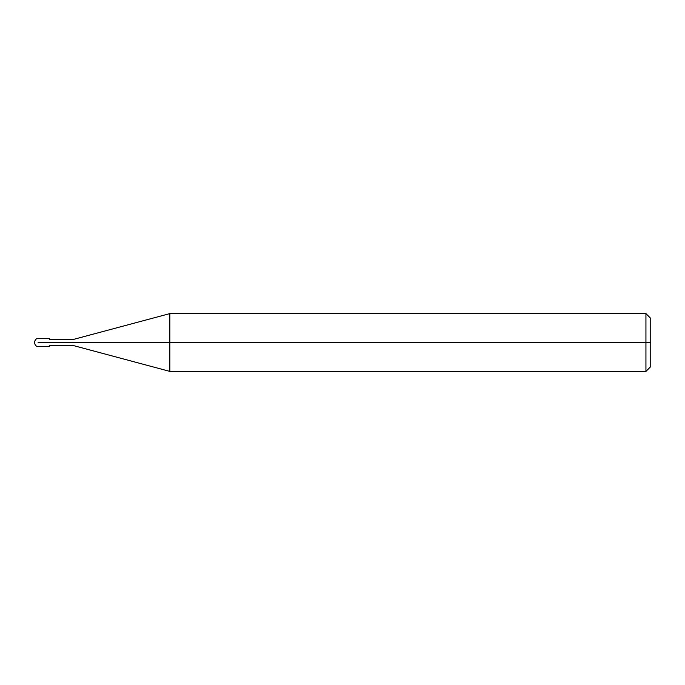 <?xml version="1.0" encoding="UTF-8"?>
<svg xmlns="http://www.w3.org/2000/svg" width="685" height="685" viewBox="0 0 685 685"><rect width="100%" height="100%" fill="white"/><g stroke="black" fill="none" stroke-linecap="round" stroke-linejoin="round"><path stroke-width="1.03" d="M49.662 342.5C49.662 347.466 49.662 347.466 49.662 342.5C49.662 337.534 49.662 337.534 49.662 342.5L38.103 342.5C38.103 337.534 38.103 337.534 38.103 342.5C38.103 337.534 38.103 337.534 38.103 342.5C38.103 347.466 38.103 347.466 38.103 342.5C38.103 347.466 38.103 347.466 38.103 342.5L49.662 342.5C49.662 337.534 49.662 337.534 49.662 342.5C49.662 347.466 49.662 347.466 49.662 342.5L72.781 342.5C72.781 338.775 72.781 338.775 72.781 342.5L49.662 342.5M650.75 342.5L650.75 366.578L650.75 318.422L650.75 342.5L645.938 342.5L645.938 313.602L645.938 342.5L169.846 342.5L169.846 313.602L169.846 342.5L72.781 342.5C72.781 338.775 72.781 338.775 72.781 342.5C72.781 346.225 72.781 346.225 72.781 342.5C72.781 346.225 72.781 346.225 72.781 342.5L169.846 342.5L169.846 313.602L169.846 371.398L169.846 342.5L169.846 371.398L169.846 342.5L645.938 342.5L645.938 313.602L645.938 371.398L645.938 342.5L645.938 371.398L645.938 342.5L650.75 342.5L650.75 366.578L650.75 342.5M49.662 338.647L38.103 338.647C36.588 338.116 35.303 339.4 34.25 342.5C35.303 345.6 36.588 346.884 38.103 346.353L49.662 346.353M49.662 339.606L72.781 339.606L169.846 313.602L645.929 313.602M645.938 313.602L650.75 318.422M49.662 345.394L72.781 345.394L169.846 371.398L645.929 371.398M645.938 371.398L650.75 366.578"/></g></svg>
